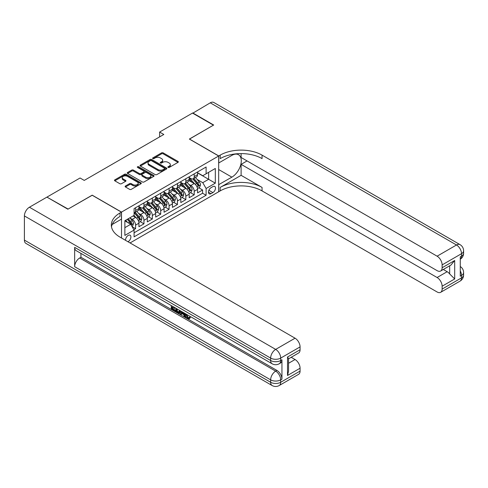 <?xml version="1.0" encoding="UTF-8"?>
<svg xmlns="http://www.w3.org/2000/svg" width="488" height="488" viewBox="0 0 488 488"><rect width="100%" height="100%" fill="white"/><g stroke="black" fill="none" stroke-linecap="round" stroke-linejoin="round"><path stroke-width="0.73" d="M168.104 167.421A0.811 0.47 0 0 0 169.257 167.421L177.992 162.376A1.165 0.671 0 0 0 178.334 161.9A1.165 0.671 0 0 0 177.992 161.424L163.193 152.884A1.165 0.671 0 0 0 161.546 152.884L152.817 157.923A0.811 0.47 0 0 0 152.573 158.258A0.811 0.47 0 0 0 152.817 158.588A0.811 0.47 0 0 0 153.964 158.588L155.099 157.935A3.721 2.147 0 0 1 160.357 157.935L161.589 158.649A3.721 2.147 0 0 1 162.681 160.168A3.721 2.147 0 0 1 161.589 161.687L160.46 162.339A0.811 0.47 0 0 0 160.223 162.675A0.811 0.47 0 0 0 160.46 163.004A0.811 0.47 0 0 0 161.613 163.004L162.742 162.351A3.721 2.147 0 0 1 168 162.351L169.238 163.065A3.721 2.147 0 0 1 170.324 164.584A3.721 2.147 0 0 1 169.238 166.103L168.104 166.756A0.811 0.47 0 0 0 167.866 167.085A0.811 0.47 0 0 0 168.104 167.421L168.104 166.756M127.954 241.719A3.788 2.19 120 0 0 128.216 241.584A3.788 2.19 120 0 0 130.692 238.242A3.788 2.19 120 0 0 130.107 235.204A3.788 2.19 120 0 0 128.216 235.393A3.788 2.19 120 0 0 125.55 240.334M125.459 186.013A1.165 0.671 0 0 0 125.117 186.489A1.165 0.671 0 0 0 125.459 186.959L129.613 189.356A1.165 0.671 0 0 0 131.254 189.356L140.953 183.756A1.165 0.671 0 0 0 141.294 183.281A1.165 0.671 0 0 0 140.953 182.811L126.16 174.265A1.165 0.671 0 0 0 124.513 174.265L114.814 179.865A1.165 0.671 0 0 0 114.473 180.34A1.165 0.671 0 0 0 114.814 180.816L119.828 183.708A1.165 0.671 0 0 0 121.469 183.708L125.623 181.316A1.165 0.671 0 0 0 125.965 180.841A1.165 0.671 0 0 0 125.623 180.365L123.135 178.931A3.111 1.793 0 0 1 122.226 177.656A3.111 1.793 0 0 1 124.147 175.997A3.111 1.793 0 0 1 127.533 176.388L137.274 182.012A3.111 1.793 0 0 1 138.189 183.281A3.111 1.793 0 0 1 136.268 184.94A3.111 1.793 0 0 1 132.876 184.555L131.254 183.616A1.165 0.671 0 0 0 129.613 183.616L125.459 186.013L125.459 186.959M92.201 195.255L68.119 209.065L47.183 197.262M92.201 195.163L121.512 212.085L218.673 155.995L218.673 191.778L130.058 242.939M47.183 196.975L80.056 177.992L84.241 180.414L163.809 134.474L159.625 132.059L192.498 113.076L213.433 125.166L189.356 139.068L218.673 155.995M155.178 174.6A1.165 0.671 0 0 0 156.825 174.6L166.524 168.994A1.165 0.671 0 0 0 166.865 168.525A1.165 0.671 0 0 0 166.524 168.049L151.725 159.503A1.165 0.671 0 0 0 150.078 159.503L140.379 165.103A1.165 0.671 0 0 0 140.038 165.578A1.165 0.671 0 0 0 140.379 166.054L155.178 174.6M137.866 167.591A0.811 0.47 0 0 1 138.696 167.707L138.696 166.744L153.738 175.43A1.165 0.671 0 0 1 154.08 175.906A1.165 0.671 0 0 1 153.738 176.375L144.039 181.975A1.165 0.671 0 0 1 142.392 181.975L127.594 173.435L127.594 172.484A1.165 0.671 0 0 0 127.258 172.959A1.165 0.671 0 0 0 127.594 173.435M127.594 172.484L131.748 170.086A1.165 0.671 0 0 1 133.395 170.086L139.391 173.551A1.165 0.671 0 0 0 141.038 173.551L143.789 171.965A1.165 0.671 0 0 0 144.131 171.489A1.165 0.671 0 0 0 143.789 171.014L137.543 167.408A0.811 0.47 0 0 1 137.305 167.073A0.811 0.47 0 0 1 137.805 166.64A0.811 0.47 0 0 1 138.696 166.744M133.846 229.677L135.585 228.671L132.108 226.664M130.131 218.124L132.236 219.338A4.74 2.733 60 0 1 135.585 225.139L138.934 223.205L138.934 226.737L143.96 223.833L140.148 221.637M138.507 213.286L140.611 214.5A4.74 2.733 60 0 1 143.96 220.308L147.309 218.374L147.309 221.9L152.335 219.002L148.523 216.8M146.882 208.455L148.986 209.669A4.74 2.733 60 0 1 152.335 215.47L155.684 213.537L155.684 217.069L160.711 214.165L156.898 211.963M155.257 203.618L157.362 204.832A4.74 2.733 60 0 1 160.711 210.633L164.059 208.699L164.059 212.231L169.086 209.328L165.273 207.132M163.632 198.781L165.737 199.995A4.74 2.733 60 0 1 169.086 205.802L172.435 203.862L172.435 207.394L177.461 204.496L173.655 202.294M172.008 193.95L174.112 195.163A4.74 2.733 60 0 1 177.461 200.964L180.81 199.031L180.81 202.557L185.836 199.659L182.03 197.457M180.383 189.112L182.488 190.326A4.74 2.733 60 0 1 185.836 196.127L189.185 194.194L189.185 197.725L194.212 194.822L194.212 191.29A4.74 2.733 -120 0 0 190.863 185.489L188.758 184.275M190.405 192.62L194.212 194.822M138.934 223.205A4.74 2.733 -120 0 0 135.585 217.404L133.072 215.952M147.309 218.374A4.74 2.733 -120 0 0 143.96 212.567L138.781 209.578M155.684 213.537A4.74 2.733 -120 0 0 152.335 207.736L147.156 204.74M164.059 208.699A4.74 2.733 -120 0 0 160.711 202.898L155.532 199.909M172.435 203.862A4.74 2.733 -120 0 0 169.086 198.061L163.907 195.072M180.81 199.031A4.74 2.733 -120 0 0 177.461 193.224L172.282 190.235M189.185 194.194A4.74 2.733 -120 0 0 185.836 188.392L180.658 185.403M212.89 186.599L211.048 187.666A3.672 2.123 120 0 0 208.65 190.899A3.672 2.123 120 0 0 209.212 193.846A3.672 2.123 120 0 0 211.048 193.663L212.89 192.595A3.672 2.123 120 0 0 215.287 189.362A3.672 2.123 120 0 0 214.726 186.422A3.672 2.123 120 0 0 212.89 186.599M121.512 238.004L121.512 212.085M124.867 227.658L130.729 224.273L134.078 230.074L134.078 236.845L206.107 195.255L206.107 188.49L202.758 182.683L197.134 179.438M134.078 230.074L124.867 235.393L124.867 220.692L134.078 215.373L134.078 208.602L206.107 167.018L206.107 173.789L215.318 168.47L215.318 183.171L206.107 188.49M138.934 206.57L140.611 207.54A4.74 2.733 60 0 0 142.978 207.772L146.327 205.838A4.74 2.733 -120 0 0 147.309 203.673L147.309 200.964M147.309 201.739L148.986 202.703A4.74 2.733 60 0 0 151.353 202.941L154.702 201.007A4.74 2.733 -120 0 0 155.684 198.836L155.684 196.127M155.684 196.902L157.362 197.866A4.74 2.733 60 0 0 159.728 198.104L163.084 196.17A4.74 2.733 -120 0 0 164.059 193.998L164.059 191.29M164.059 192.065L165.737 193.034A4.74 2.733 60 0 0 168.104 193.266L171.459 191.333A4.74 2.733 -120 0 0 172.435 189.167L172.435 186.459M172.435 187.233L174.112 188.197A4.74 2.733 60 0 0 176.479 188.435L179.834 186.495A4.74 2.733 -120 0 0 180.81 184.33L180.81 181.621M180.81 182.396L182.488 183.36A4.74 2.733 60 0 0 184.854 183.598L188.209 181.664A4.74 2.733 -120 0 0 189.185 179.493L189.185 176.784M134.078 232.782L202.587 193.23L202.587 189.984L197.567 192.888L197.567 189.356A4.74 2.733 -120 0 0 194.212 183.555L189.033 180.566M189.185 177.559L190.863 178.529A4.74 2.733 -120 0 0 193.23 178.761A4.74 2.733 -120 0 0 194.212 176.595L194.212 173.887M193.23 178.761L196.585 176.827A4.74 2.733 -120 0 0 197.567 174.655L197.567 171.953M135.585 207.736L135.585 210.444A4.74 2.733 60 0 1 134.603 212.609A4.74 2.733 60 0 1 134.078 212.799M134.603 212.609L137.952 210.676A4.74 2.733 -120 0 0 138.934 208.504L138.934 205.802M143.96 202.898L143.96 205.607A4.74 2.733 60 0 1 142.978 207.772M152.335 198.061L152.335 200.769A4.74 2.733 60 0 1 151.353 202.941M160.711 193.224L160.711 195.932A4.74 2.733 60 0 1 159.728 198.104M169.086 188.392L169.086 191.101A4.74 2.733 60 0 1 168.104 193.266M177.461 183.555L177.461 186.264A4.74 2.733 60 0 1 176.479 188.435M185.836 178.718L185.836 181.426A4.74 2.733 60 0 1 184.854 183.598M185.836 196.127L185.836 199.659M177.461 200.964L177.461 204.496M169.086 205.802L169.086 209.328M160.711 210.633L160.711 214.165M152.335 215.47L152.335 219.002M143.96 220.308L143.96 223.833M135.585 225.139L135.585 228.671M130.729 224.273L124.867 220.887M202.758 182.683L208.62 179.297L208.62 172.337L215.318 168.47M197.567 172.917L215.318 183.171M197.567 172.721L202.758 175.723L206.107 173.789M159.625 132.059L159.625 136.89M198.781 187.788L202.587 189.984M202.587 193.23L206.107 195.255M168.433 167.53L169.238 167.067A3.721 2.147 0 0 0 170.324 165.548L170.324 164.584M162.681 160.168L162.681 161.138A3.721 2.147 0 0 1 161.589 162.656L160.784 163.12M177.974 162.382L163.193 153.848A1.165 0.671 0 0 0 161.546 153.848L153.141 158.704M166.506 169.007L151.725 160.473A1.165 0.671 0 0 0 150.078 160.473L140.398 166.06M164.468 168.854A0.811 0.47 0 0 0 164.706 168.525A0.811 0.47 0 0 0 164.468 168.189L151.481 160.692A0.811 0.47 0 0 0 150.328 160.692L149.133 161.382A3.721 2.147 0 0 0 148.047 162.9A3.721 2.147 0 0 0 149.133 164.413L158.014 169.543A3.721 2.147 0 0 0 163.279 169.543L164.468 168.854L164.468 169.824A0.811 0.47 0 0 0 164.706 169.489L164.706 168.525M148.047 162.9L148.047 163.864A3.721 2.147 0 0 0 149.133 165.383L149.133 164.413M164.468 169.824L163.279 170.507A3.721 2.147 0 0 1 158.014 170.507L149.133 165.383M127.612 173.441L131.748 171.056L131.748 170.086M144.131 171.489L144.131 172.453A1.165 0.671 0 0 1 143.789 172.929L141.038 174.521A1.165 0.671 0 0 1 139.391 174.521L133.395 171.056A1.165 0.671 0 0 0 131.748 171.056M138.696 167.707L153.726 176.388M145.619 177.15A3.111 1.793 0 0 0 149.011 177.541A3.111 1.793 0 0 0 150.932 175.881A3.111 1.793 0 0 0 150.017 174.606L146.589 172.63A1.165 0.671 0 0 0 144.942 172.63L142.191 174.216A1.165 0.671 0 0 0 141.849 174.692A1.165 0.671 0 0 0 142.191 175.168L145.619 177.15L145.619 178.114A3.111 1.793 0 0 0 149.011 178.504A3.111 1.793 0 0 0 150.932 176.845L150.932 175.881M141.849 174.692L141.849 175.662A1.165 0.671 0 0 0 142.191 176.131L142.191 175.168M145.619 178.114L142.191 176.131M138.189 183.281L138.189 184.251A3.111 1.793 0 0 1 136.268 185.91A3.111 1.793 0 0 1 132.876 185.519L131.254 184.58A1.165 0.671 0 0 0 129.613 184.58L125.471 186.971M122.226 177.656L122.226 178.626A3.111 1.793 0 0 0 123.135 179.895L123.135 178.931M125.605 181.322L123.135 179.895M140.953 182.811L140.953 183.756L126.16 175.235A1.165 0.671 0 0 0 124.513 175.235L114.826 180.822M197.494 188.527L199.659 187.276L200.495 184.861A3.142 1.812 -120 0 0 199.275 181.914L195.444 177.486M194.681 183.86L190.143 178.608A9.059 5.234 -120 0 0 189.185 177.614M192.193 182.39L189.649 179.45A7.521 4.343 -120 0 0 189.185 178.944M192.803 178.931L196.676 183.415A3.142 1.812 60 0 1 197.792 185.574C198.268 186.209 198.604 186.013 198.799 184.995A3.142 1.812 -120 0 0 197.683 182.835L193.852 178.401M193.034 178.858L197.195 183.671A1.598 0.921 60 0 1 197.597 184.299L198.799 184.995M197.792 185.574L198.024 185.946M192.748 113.222L210.255 102.828L456.493 244.988A7.107 4.105 120 0 1 460.044 244.641A7.107 7.107 0 0 1 463.6 250.795A7.107 4.105 180 0 1 461.52 253.693L442.128 264.892A7.107 4.105 -120 0 0 437.102 256.188L456.493 244.988A7.107 4.105 60 0 1 461.52 253.693L461.52 256.115L460.263 256.841L460.263 276.184L461.52 275.458L461.52 277.873A7.107 4.105 60 0 1 460.044 281.125L440.658 292.318A7.107 4.105 -120 0 0 442.128 289.067L461.52 277.873A7.107 4.105 0 0 0 463.6 274.97A7.107 7.107 0 0 1 460.044 281.125M192.748 112.929L213.689 125.019L189.442 139.117M218.673 184.665L231.861 177.15A13.322 7.692 120 0 0 240.566 165.408A13.322 7.692 120 0 0 238.522 154.726A13.322 7.692 120 0 0 231.861 155.385L218.752 162.955L218.752 155.946L220.179 155.123A29.609 17.098 180 0 1 262.056 155.123L437.102 256.188M218.752 184.714L218.752 191.729L220.179 190.906A29.609 17.098 180 0 1 262.056 190.906L437.102 291.97A7.107 4.105 -120 0 0 440.658 292.318M241.115 175.332L220.179 187.422A29.609 17.098 180 0 1 262.056 187.422L241.115 175.332L241.115 164.358L247.062 160.924M241.115 153.598L241.115 157.49L437.102 270.645A7.107 4.105 -120 0 0 440.658 270.999A7.107 4.105 -120 0 0 442.128 267.741L454.694 260.488L454.694 278.959L449.668 273.939L449.668 265.795M454.694 278.959L442.128 286.212L442.128 289.067M442.128 286.212A7.107 4.105 -120 0 0 437.102 277.513L447.154 271.706A7.107 4.105 60 0 1 449.668 273.939M241.115 164.358L437.102 277.513M210.255 102.828A7.107 4.105 -60 0 1 213.805 102.474L460.044 244.641M189.442 139.019L218.752 155.946M442.128 264.892L442.128 267.741M443.287 269.474L447.154 271.706M220.179 155.123L220.179 158.606A29.609 17.098 180 0 1 262.056 158.606L262.056 155.123M440.658 270.999L450.936 265.063L454.694 260.488M186.691 314.418L188.246 317.67L188.832 317.871M186.087 314.101L186.019 314.803L187.575 318.054L188.557 318.176L189.655 317.029L190.363 317.627L189.106 318.951L187.642 318.762C186.099 317.712 185.324 316.261 185.312 314.4L185.367 313.686M181.994 313.638L180.999 314.851L180.243 314.418L181.512 311.46M184.702 313.302L185.702 316.797L185.031 317.182L184.281 316.749L183.708 314.632L181.566 313.394L180.999 314.851M172.648 307.349L172.648 308.587L175.613 310.295L175.613 310.966L174.942 311.356L171.27 309.233L171.27 305.543M175.29 307.867L174.619 308.489L171.977 306.964L171.977 308.971L172.648 308.587M74.652 247.361L270.639 360.51A7.107 4.105 120 0 0 272.115 363.767L76.128 250.612A7.107 4.105 -60 0 1 74.652 247.361L74.652 266.704A7.107 4.105 -60 0 1 79.678 258L80.935 257.274L276.922 370.429A7.107 4.105 60 0 1 281.948 379.127L281.948 359.79A7.107 4.105 60 0 1 280.478 363.041L279.221 363.767A7.107 4.105 -120 0 0 280.691 360.51L281.948 359.79M80.935 257.274L80.935 253.388M180.7 310.99L180.005 312.893L179.334 313.278L175.906 311.911L175.906 308.221M67.869 209.206L92.116 195.206L121.433 212.134L120.005 212.957A29.609 17.098 -0 0 0 111.331 225.047A29.609 17.098 -0 0 0 120.005 237.131L295.057 338.196A7.107 4.105 60 0 1 300.077 346.901L280.691 358.094L280.691 360.51A7.107 4.105 -0 0 1 270.639 360.51L270.639 358.094L24.4 215.928A7.107 4.105 -60 0 1 29.426 207.223L46.927 197.121L67.869 209.206M121.433 212.134L121.433 219.142L112.167 224.492M287.517 357.009L288.56 358.582L288.56 371.008L287.517 375.479L287.517 357.009L300.077 349.756L300.077 346.901M300.077 349.756A7.107 4.105 60 0 1 298.607 353.007L288.56 358.808M24.4 240.108L270.639 382.275A7.107 4.105 120 0 0 272.115 385.526L25.87 243.359A7.107 4.105 -60 0 1 24.4 240.108L24.4 215.928M291.19 357.289L295.057 359.522A7.107 4.105 60 0 1 300.077 368.226L287.517 375.479M281.948 379.127L280.691 379.853L280.691 382.275L300.077 371.081L300.077 368.226M300.077 371.081A7.107 4.105 60 0 1 298.607 374.333L279.221 385.526A7.107 4.105 -120 0 0 280.691 382.275A7.107 4.105 -0 0 1 270.639 382.275L270.639 379.853L74.652 266.704M120.005 212.957L120.005 216.434A29.609 17.098 -0 0 0 111.49 226.786M171.977 308.971L174.942 310.685L175.613 310.295M174.942 310.685L174.942 311.356M171.977 305.952L174.911 307.647M174.619 307.818L174.619 308.489M179.974 310.575L179.334 313.278M176.613 308.63L176.613 311.649L178.84 312.527L179.273 310.167M180.029 311.362L180.688 310.984M177.284 309.02L177.284 311.265L179.511 312.137M176.613 311.649L177.284 311.265M177.65 312.247L178.321 311.863M183.769 312.759L185.031 317.182M182.176 311.844L181.78 312.851L183.494 313.839L183.104 312.375M182.597 312.088L182.451 312.46L183.25 312.924M181.78 312.851L182.451 312.46M187.575 318.054L188.246 317.67M186.019 314.803L186.666 314.431M188.984 317.413L189.692 318.011L190.363 317.627M189.692 318.011L189.106 318.951M189.118 193.364L191.284 192.113L192.119 189.698A3.142 1.812 -120 0 0 190.899 186.751L187.069 182.317M186.306 188.697L181.768 183.445A9.059 5.234 -120 0 0 180.81 182.445M183.817 187.221L181.274 184.281A7.521 4.343 -120 0 0 180.81 183.781M184.427 183.769L188.301 188.246A3.142 1.812 60 0 1 189.417 190.411C189.893 191.04 190.228 190.851 190.424 189.832A3.142 1.812 -120 0 0 189.307 187.666L185.477 183.238M184.659 183.695L188.819 188.508A1.598 0.921 60 0 1 189.222 189.137L190.424 189.832M189.417 190.411L189.649 190.784M180.743 198.201L182.909 196.951L183.744 194.535A3.142 1.812 -120 0 0 182.524 191.583L178.693 187.154M177.931 193.535L173.392 188.276A9.059 5.234 -120 0 0 172.435 187.282M175.442 192.059L172.898 189.118A7.521 4.343 -120 0 0 172.435 188.612M176.052 188.6L179.926 193.083A3.142 1.812 60 0 1 181.042 195.249C181.518 195.877 181.853 195.682 182.048 194.663A3.142 1.812 -120 0 0 180.932 192.504L177.101 188.075M176.284 188.527L180.444 193.346A1.598 0.921 60 0 1 180.847 193.968L182.048 194.663M181.042 195.249L181.274 195.621M172.368 203.032L174.533 201.788L175.369 199.366A3.142 1.812 -120 0 0 174.149 196.42L170.318 191.991M169.556 198.366L165.017 193.114A9.059 5.234 -120 0 0 164.059 192.119M167.061 196.896L164.523 193.956A7.521 4.343 -120 0 0 164.059 193.449M167.677 193.437L171.55 197.921A3.142 1.812 60 0 1 172.667 200.08C173.142 200.714 173.478 200.519 173.673 199.501A3.142 1.812 -120 0 0 172.557 197.341L168.726 192.906M167.909 193.364L172.063 198.183A1.598 0.921 60 0 1 172.471 198.805L173.673 199.501M172.667 200.08L172.898 200.452M163.992 207.87L166.158 206.619L166.994 204.204A3.142 1.812 -120 0 0 165.774 201.257L161.943 196.823M161.174 203.203L156.636 197.951A9.059 5.234 -120 0 0 155.684 196.951M158.685 201.727L156.148 198.793A7.521 4.343 -120 0 0 155.684 198.287M159.301 198.274L163.175 202.758A3.142 1.812 60 0 1 164.291 204.917C164.767 205.546 165.103 205.356 165.298 204.338A3.142 1.812 -120 0 0 164.181 202.172L160.351 197.744M159.533 198.201L163.687 203.014A1.598 0.921 60 0 1 164.096 203.642L165.298 204.338M164.291 204.917L164.523 205.289M155.617 212.707L157.783 211.456L158.618 209.041A3.142 1.812 -120 0 0 157.392 206.095L153.567 201.66M152.799 208.041L148.261 202.782A9.059 5.234 -120 0 0 147.309 201.788M150.31 206.564L147.773 203.624A7.521 4.343 -120 0 0 147.309 203.118M150.926 203.112L154.8 207.589A3.142 1.812 60 0 1 155.916 209.755C156.392 210.383 156.727 210.188 156.922 209.175A3.142 1.812 -120 0 0 155.806 207.01L151.975 202.581M151.158 203.038L155.312 207.851A1.598 0.921 60 0 1 155.715 208.48L156.922 209.175M155.916 209.755L156.148 210.127M147.242 217.544L149.407 216.294L150.243 213.872A3.142 1.812 -120 0 0 149.017 210.926L145.192 206.497M144.424 212.878L139.885 207.62A9.059 5.234 -120 0 0 138.934 206.625M141.935 211.402L139.397 208.461A7.521 4.343 -120 0 0 138.934 207.955M142.551 207.943L146.424 212.426A3.142 1.812 60 0 1 147.541 214.586C148.017 215.22 148.352 215.025 148.547 214.006A3.142 1.812 -120 0 0 147.431 211.847L143.6 207.418M142.783 207.87L146.937 212.689A1.598 0.921 60 0 1 147.339 213.311L148.547 214.006M147.541 214.586L147.773 214.958M138.867 222.375L141.032 221.125L141.868 218.709A3.142 1.812 -120 0 0 140.642 215.763L136.817 211.334M136.048 217.709L134.047 215.391M133.559 216.239L133.236 215.861M134.176 212.78L138.049 217.264A3.142 1.812 60 0 1 139.165 219.423C139.641 220.058 139.971 219.862 140.172 218.844A3.142 1.812 -120 0 0 139.056 216.684L135.225 212.249M134.407 212.707L138.561 217.52A1.598 0.921 60 0 1 138.964 218.148L140.172 218.844M139.165 219.423L139.397 219.795M131.943 226.377L132.651 225.962L133.492 223.547A3.142 1.812 -120 0 0 132.266 220.6L129.857 217.807M127.612 222.473L125.672 220.228M125.184 221.07L124.867 220.698M127.264 219.307L129.674 222.095A3.142 1.812 60 0 1 130.79 224.26C131.266 224.889 131.595 224.7 131.797 223.681A3.142 1.812 -120 0 0 130.674 221.515L128.271 218.728M127.459 219.197L130.186 222.357A1.598 0.921 60 0 1 130.589 222.986L131.797 223.681M130.79 224.26L131.022 224.632M132.236 219.338L135.585 217.404M140.611 214.5L143.96 212.567M148.986 209.669L152.335 207.736M157.362 204.832L160.711 202.898M165.737 199.995L169.086 198.061M174.112 195.163L177.461 193.224M182.488 190.326L185.836 188.392M190.863 185.489L194.212 183.555M194.212 176.595L197.567 174.655M135.585 210.444L138.934 208.504M143.96 205.607L147.309 203.673M152.335 200.769L155.684 198.836M160.711 195.932L164.059 193.998M169.086 191.101L172.435 189.167M177.461 186.264L180.81 184.33M185.836 181.426L189.185 179.493M194.212 191.29L197.567 189.356M208.876 190.277L212.89 192.595M208.449 192.162L211.048 193.663M169.238 167.067L169.238 166.103M160.46 163.004L160.46 162.339M161.589 162.656L161.589 161.687M152.817 158.588L152.817 157.923M161.546 153.848L161.546 152.884M163.193 153.848L163.193 152.884M177.992 162.376L177.992 161.424M140.379 166.054L140.379 165.103M150.078 160.473L150.078 159.503M151.725 160.473L151.725 159.503M166.524 168.994L166.524 168.049M158.014 170.507L158.014 169.543M163.279 170.507L163.279 169.543M133.395 171.056L133.395 170.086M139.391 174.521L139.391 173.551M141.038 174.521L141.038 173.551M143.789 172.929L143.789 171.965M153.738 176.375L153.738 175.43M129.613 184.58L129.613 183.616M131.254 184.58L131.254 183.616M132.876 185.519L132.876 184.555M125.623 181.316L125.623 180.365M114.814 180.816L114.814 179.865M124.513 175.235L124.513 174.265M126.16 175.235L126.16 174.265M197.018 186.916L200.476 184.921M190.143 178.608L190.57 178.358M197.683 182.835L199.275 181.914M195.182 184.275L196.676 183.415M220.179 187.422L220.179 190.906M262.056 187.422L262.056 190.906M460.263 270.895A7.107 4.105 60 0 1 461.52 275.458A7.107 4.105 180 0 0 463.6 272.554A7.107 7.107 0 0 0 460.263 266.527M460.263 259.238A7.107 7.107 0 0 0 463.6 253.211A7.107 4.105 0 0 1 461.52 256.115A7.107 4.105 60 0 1 460.263 259.226M218.673 169.531L231.861 177.15M29.426 207.223L275.665 349.39L295.057 338.196M79.678 258L275.665 371.148L276.922 370.429M288.56 363.273L295.057 359.522M275.665 349.39A7.107 4.105 120 0 0 270.639 358.094A7.107 4.105 180 0 0 280.691 358.094A7.107 4.105 -120 0 0 275.665 349.39M275.665 371.148A7.107 4.105 120 0 0 270.639 379.853A7.107 4.105 180 0 0 280.691 379.853A7.107 4.105 -120 0 0 275.665 371.148M188.636 191.754L192.101 189.759M181.768 183.445L182.195 183.195M189.307 187.666L190.899 186.751M186.806 189.112L188.301 188.246M180.261 196.591L183.726 194.59M173.392 188.276L173.819 188.026M180.932 192.504L182.524 191.583M178.431 193.95L179.926 193.083M171.886 201.428L175.351 199.427M165.017 193.114L165.444 192.864M172.557 197.341L174.149 196.42M170.05 198.787L171.55 197.921M163.511 206.259L166.975 204.265M156.636 197.951L157.069 197.701M164.181 202.172L165.774 201.257M161.674 203.618L163.175 202.758M155.135 211.097L158.594 209.102M148.261 202.782L148.694 202.538M155.806 207.01L157.392 206.095M153.299 208.455L154.8 207.589M146.76 215.934L150.219 213.933M139.885 207.62L140.318 207.369M147.431 211.847L149.017 210.926M144.924 213.293L146.424 212.426M138.385 220.765L141.843 218.77M139.056 216.684L140.642 215.763M136.548 218.124L138.049 217.264M131.126 224.962L133.468 223.608M130.674 221.515L132.266 220.6M128.32 222.882L129.674 222.095M463.6 272.554L463.6 274.97M463.6 250.795L463.6 253.211M272.115 363.767A7.107 7.107 0 0 0 279.221 363.767M272.115 385.526A7.107 7.107 0 0 0 279.221 385.526"/></g></svg>
